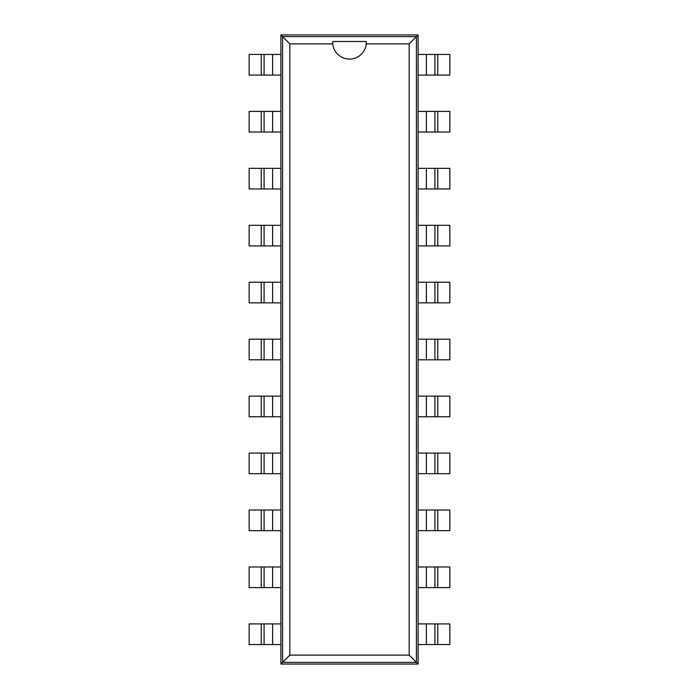 <?xml version="1.0" encoding="UTF-8"?>
<svg xmlns="http://www.w3.org/2000/svg" width="699" height="699" viewBox="0 0 699 699"><rect width="100%" height="100%" fill="white"/><g stroke="black" fill="none" stroke-linecap="round" stroke-linejoin="round"><path stroke-width="1.05" d="M272.619 644.548L249.15 644.548L249.15 623.919L272.619 623.919L272.619 644.548L280.893 644.548L280.893 664.05L418.107 664.05L418.107 644.548L437.766 644.548L437.766 623.919L449.85 623.919L449.85 644.548L437.766 644.548M426.381 54.452L449.85 54.452L449.85 75.081L426.381 75.081L426.381 54.452L418.107 54.452L418.107 34.95L280.893 34.95L280.893 54.452L261.234 54.452L261.234 75.081L249.15 75.081L249.15 54.452L261.234 54.452M437.766 623.919L418.107 623.919L418.107 54.452M261.234 75.081L280.893 75.081L280.893 644.548M418.107 664.05L416.421 662.372L416.421 36.628L282.579 36.628L282.579 662.372L416.421 662.372L409.168 655.112L409.168 43.888L366.232 43.888A16.811 16.811 0 0 1 332.768 43.888L289.832 43.888L289.832 655.112L409.168 655.112M418.107 34.95L409.168 43.888M426.381 75.081L418.107 75.081M418.107 587.597L437.766 587.597L437.766 566.976L449.85 566.976L449.85 587.597L437.766 587.597M437.766 132.024L426.381 132.024L426.381 111.403L449.85 111.403L449.85 132.024L437.766 132.024L437.766 111.403M426.381 111.403L418.107 111.403M426.381 587.597L426.381 566.976L437.766 566.976M426.381 566.976L418.107 566.976M426.381 132.024L418.107 132.024M418.107 530.655L437.766 530.655L437.766 510.025L449.85 510.025L449.85 530.655L437.766 530.655M437.766 188.975L426.381 188.975L426.381 168.345L449.85 168.345L449.85 188.975L437.766 188.975L437.766 168.345M426.381 168.345L418.107 168.345M426.381 530.655L426.381 510.025L437.766 510.025M426.381 510.025L418.107 510.025M426.381 188.975L418.107 188.975M418.107 473.704L437.766 473.704L437.766 453.083L449.85 453.083L449.85 473.704L437.766 473.704M437.766 245.917L426.381 245.917L426.381 225.296L449.85 225.296L449.85 245.917L437.766 245.917L437.766 225.296M426.381 225.296L418.107 225.296M426.381 473.704L426.381 453.083L437.766 453.083M426.381 453.083L418.107 453.083M426.381 245.917L418.107 245.917M418.107 416.761L437.766 416.761L437.766 396.132L449.85 396.132L449.85 416.761L437.766 416.761M437.766 302.868L426.381 302.868L426.381 282.239L449.85 282.239L449.85 302.868L437.766 302.868L437.766 282.239M426.381 282.239L418.107 282.239M426.381 416.761L426.381 396.132L437.766 396.132M426.381 396.132L418.107 396.132M426.381 302.868L418.107 302.868M418.107 359.81L437.766 359.81L437.766 339.19L449.85 339.19L449.85 359.81L437.766 359.81M426.381 359.81L426.381 339.19L437.766 339.19M426.381 339.19L418.107 339.19M280.893 34.95L289.832 43.888M280.893 664.05L289.832 655.112M272.619 623.919L280.893 623.919M280.893 111.403L261.234 111.403L261.234 132.024L249.15 132.024L249.15 111.403L261.234 111.403M261.234 566.976L272.619 566.976L272.619 587.597L249.15 587.597L249.15 566.976L261.234 566.976L261.234 587.597M272.619 587.597L280.893 587.597M272.619 111.403L272.619 132.024L261.234 132.024M272.619 132.024L280.893 132.024M272.619 566.976L280.893 566.976M280.893 168.345L261.234 168.345L261.234 188.975L249.15 188.975L249.15 168.345L261.234 168.345M261.234 510.025L272.619 510.025L272.619 530.655L249.15 530.655L249.15 510.025L261.234 510.025L261.234 530.655M272.619 530.655L280.893 530.655M272.619 168.345L272.619 188.975L261.234 188.975M272.619 188.975L280.893 188.975M272.619 510.025L280.893 510.025M280.893 225.296L261.234 225.296L261.234 245.917L249.15 245.917L249.15 225.296L261.234 225.296M261.234 453.083L272.619 453.083L272.619 473.704L249.15 473.704L249.15 453.083L261.234 453.083L261.234 473.704M272.619 473.704L280.893 473.704M272.619 225.296L272.619 245.917L261.234 245.917M272.619 245.917L280.893 245.917M272.619 453.083L280.893 453.083M280.893 282.239L261.234 282.239L261.234 302.868L249.15 302.868L249.15 282.239L261.234 282.239M261.234 396.132L272.619 396.132L272.619 416.761L249.15 416.761L249.15 396.132L261.234 396.132L261.234 416.761M272.619 416.761L280.893 416.761M272.619 282.239L272.619 302.868L261.234 302.868M272.619 302.868L280.893 302.868M272.619 396.132L280.893 396.132M280.893 339.19L261.234 339.19L261.234 359.81L249.15 359.81L249.15 339.19L261.234 339.19M272.619 339.19L272.619 359.81L261.234 359.81M272.619 359.81L280.893 359.81M418.107 644.548L418.107 623.919M434.918 623.919L434.918 644.548M434.918 75.081L434.918 54.452M434.918 587.597L434.918 566.976M434.918 132.024L434.918 111.403M434.918 530.655L434.918 510.025M434.918 188.975L434.918 168.345M434.918 473.704L434.918 453.083M434.918 245.917L434.918 225.296M434.918 416.761L434.918 396.132M434.918 302.868L434.918 282.239M434.918 359.81L434.918 339.19M332.698 41.503L332.768 43.888A16.811 16.811 0 0 1 332.698 41.503L366.311 41.503L366.232 43.888A16.811 16.811 0 0 0 366.302 41.503M280.893 54.452L280.893 75.081M264.082 75.081L264.082 54.452M264.082 623.919L264.082 644.548M264.082 111.403L264.082 132.024M264.082 566.976L264.082 587.597M264.082 168.345L264.082 188.975M264.082 510.025L264.082 530.655M264.082 225.296L264.082 245.917M264.082 453.083L264.082 473.704M264.082 282.239L264.082 302.868M264.082 396.132L264.082 416.761M264.082 339.19L264.082 359.81M426.381 623.919L426.381 644.548M437.766 75.081L437.766 54.452M272.619 75.081L272.619 54.452M261.234 623.919L261.234 644.548"/></g></svg>

